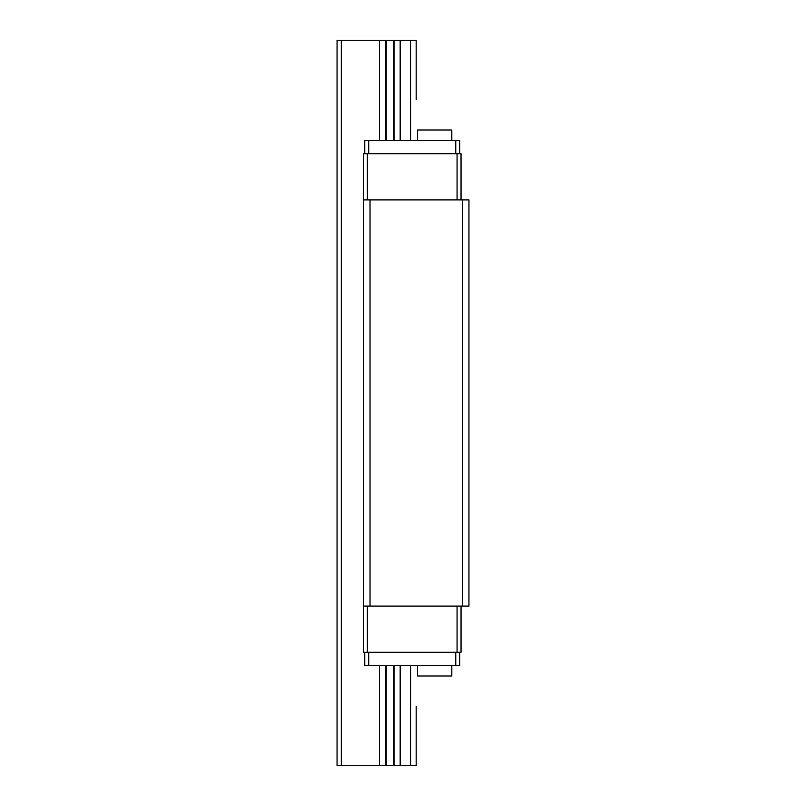 <?xml version="1.0" encoding="UTF-8"?>
<svg xmlns="http://www.w3.org/2000/svg" width="806" height="806" viewBox="0 0 806 806"><rect width="100%" height="100%" fill="white"/><g stroke="black" fill="none" stroke-linecap="round" stroke-linejoin="round"><path stroke-width="1.21" d="M410.576 140.536L410.576 40.3L416.188 40.3L416.188 99.652M337.059 40.3L337.059 765.7L337.059 40.3L341.321 40.3L341.321 765.7L337.059 765.7M416.188 706.348L416.188 765.7L341.321 765.7M410.576 665.464L410.576 765.7M410.576 40.3L400.179 40.3L400.179 140.536M400.179 665.464L400.179 765.7M400.179 40.3L394.084 40.3L394.084 140.536M394.084 665.464L394.084 765.7M394.084 40.3L393.388 40.3L393.388 140.536M393.388 665.464L393.388 765.7M393.388 40.3L386.235 40.3L386.235 140.536M386.235 665.464L386.235 765.7M386.235 40.3L385.54 40.3L385.54 140.536M385.54 665.464L385.54 765.7M385.54 40.3L379.445 40.3L379.445 140.536M379.445 665.464L379.445 765.7M379.445 40.3L341.321 40.3M459.712 652.276L459.712 665.464L364.755 665.464L364.755 652.276M459.712 153.724L459.712 140.536L364.755 140.536L364.755 153.724M462.352 199.888L462.352 606.112L468.941 606.112L468.941 199.888L363.435 199.888L363.435 652.276L461.032 652.276L461.032 606.112M462.352 606.112L363.435 606.112M370.025 199.888L370.025 606.112M367.385 199.888L367.385 153.724L363.435 153.724L363.435 199.888M457.073 606.112L457.073 652.276M367.385 606.112L367.385 652.276M367.385 153.724L457.073 153.724L457.073 199.888M457.073 153.724L461.032 153.724L461.032 199.888M368.705 140.536L368.705 153.724M455.753 140.536L455.753 153.724M455.753 652.276L455.753 665.464M368.705 652.276L368.705 665.464M417.508 140.536L417.508 129.988L451.803 129.988L451.803 140.536M451.803 665.464L451.803 676.012L417.508 676.012L417.508 665.464"/></g></svg>
